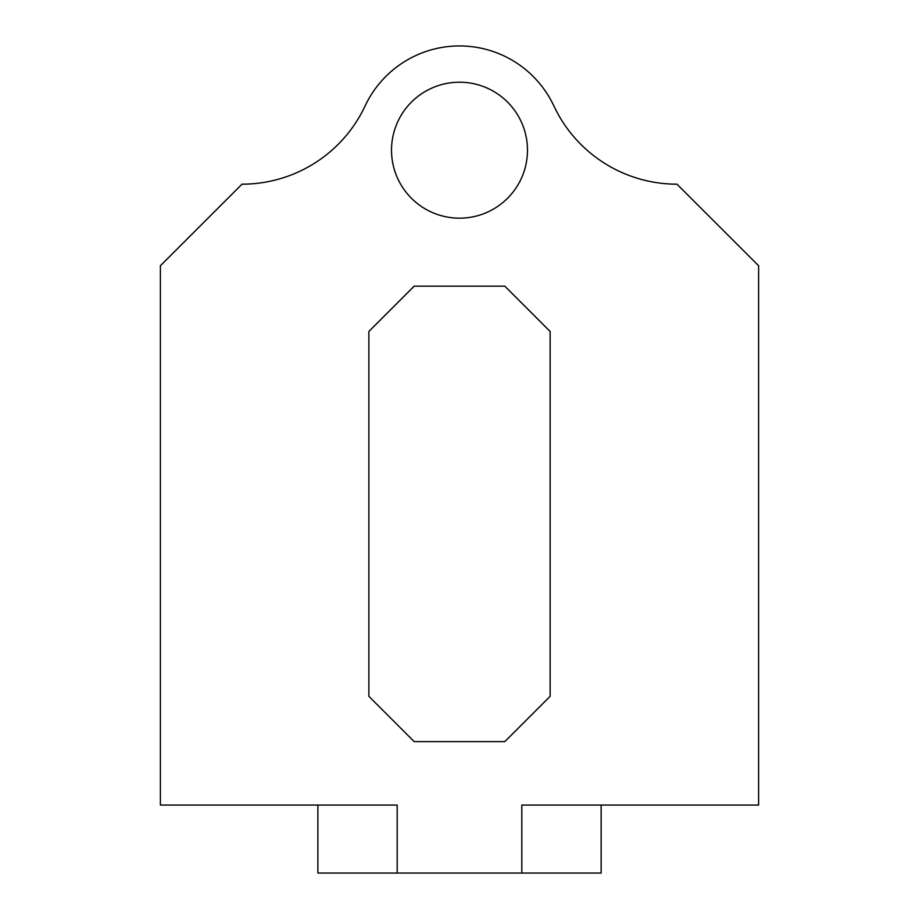 <?xml version="1.0" encoding="UTF-8"?>
<svg xmlns="http://www.w3.org/2000/svg" width="919" height="919" viewBox="0 0 919 919"><rect width="100%" height="100%" fill="white"/><g stroke="black" fill="none" stroke-linecap="round" stroke-linejoin="round"><path stroke-width="1.38" d="M527.483 150.188A67.983 67.983 0 0 1 459.5 218.171A67.983 67.983 0 0 1 391.517 150.188A67.983 67.983 0 0 1 459.5 82.205A67.983 67.983 0 0 1 527.483 150.188M601.129 805.067L601.129 873.05L521.82 873.05L521.82 805.067L758.612 805.067L758.612 265.752L676.981 184.179A135.966 135.966 0 0 1 553.881 105.938A104.238 104.238 0 0 0 365.119 105.938A135.966 135.966 0 0 1 242.019 184.179L160.388 265.752L160.388 805.067L397.18 805.067L397.18 873.05L317.871 873.05L317.871 805.067M368.864 331.472L368.864 696.303L414.182 741.622L504.818 741.622L550.136 696.303L550.136 331.472L504.818 286.154L414.182 286.154L368.864 331.472M521.82 873.05L397.18 873.05"/></g></svg>
